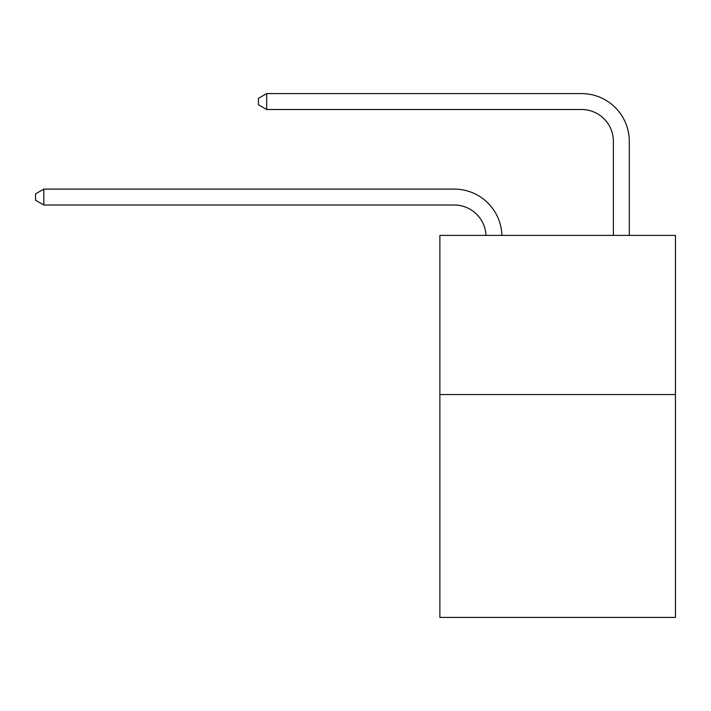 <?xml version="1.0" encoding="UTF-8"?>
<svg xmlns="http://www.w3.org/2000/svg" width="711" height="711" viewBox="0 0 711 711"><rect width="100%" height="100%" fill="white"/><g stroke="black" fill="none" stroke-linecap="round" stroke-linejoin="round"><path stroke-width="1.07" d="M675.45 394.561L675.45 617.415L439.869 617.415L439.869 235.385L675.45 235.385L675.45 394.561L439.869 394.561M485.995 235.385A31.835 31.835 0 0 0 454.187 205.008A31.835 31.835 0 0 1 485.995 235.385A31.835 31.835 0 0 0 454.187 205.008A31.835 31.835 0 0 1 485.995 235.385A31.835 31.835 0 0 0 454.187 205.008A31.835 31.835 0 0 1 485.995 235.385A31.835 31.835 0 0 0 454.187 205.008A31.835 31.835 0 0 1 485.995 235.385A31.835 31.835 0 0 0 454.187 205.008A31.835 31.835 0 0 1 485.995 235.385A31.835 31.835 0 0 0 454.187 205.008A31.835 31.835 0 0 1 485.995 235.385A31.835 31.835 0 0 0 454.187 205.008A31.835 31.835 0 0 1 485.995 235.385A31.835 31.835 0 0 0 454.187 205.008A31.835 31.835 0 0 1 485.995 235.385A31.835 31.835 0 0 0 454.187 205.008A31.835 31.835 0 0 1 485.995 235.385A31.835 31.835 0 0 0 454.187 205.008A31.835 31.835 0 0 1 485.995 235.385A31.835 31.835 0 0 0 454.187 205.008L43.824 205.008L35.55 200.235L35.55 193.872L43.824 189.09L454.187 189.09A47.753 47.753 0 0 1 501.922 235.385M613.371 235.385L613.371 141.338A31.835 31.835 0 0 0 581.536 109.503L266.678 109.503L258.404 104.73L258.404 98.358L266.678 93.585L581.536 93.585A47.753 47.753 1.2 0 1 629.288 141.338L629.288 235.385M43.824 189.09L454.187 189.09L43.824 189.09L454.187 189.09L43.824 189.09L454.187 189.09L43.824 189.09L454.187 189.09L43.824 189.09L454.187 189.09L43.824 189.09L454.187 189.09L43.824 189.09L454.187 189.09L43.824 189.09L454.187 189.09L43.824 189.09L454.187 189.09L43.824 189.09L454.187 189.09L43.824 189.09L43.824 205.008M613.371 141.338A31.835 31.835 -178.8 0 0 581.536 109.503A31.835 31.835 -178.8 0 1 613.371 141.338A31.835 31.835 -178.8 0 0 581.536 109.503A31.835 31.835 -178.8 0 1 613.371 141.338A31.835 31.835 -178.8 0 0 581.536 109.503A31.835 31.835 -178.8 0 1 613.371 141.338A31.835 31.835 -178.8 0 0 581.536 109.503A31.835 31.835 -178.8 0 1 613.371 141.338A31.835 31.835 -178.8 0 0 581.536 109.503A31.835 31.835 -178.8 0 1 613.371 141.338A31.835 31.835 -178.8 0 0 581.536 109.503A31.835 31.835 -178.8 0 1 613.371 141.338A31.835 31.835 -178.8 0 0 581.536 109.503A31.835 31.835 -178.8 0 1 613.371 141.338A31.835 31.835 -178.8 0 0 581.536 109.503A31.835 31.835 -178.8 0 1 613.371 141.338A31.835 31.835 -178.8 0 0 581.536 109.503A31.835 31.835 -178.8 0 1 613.371 141.338A31.835 31.835 -178.8 0 0 581.536 109.503A31.835 31.835 -178.8 0 1 613.371 141.338M266.678 93.585L266.678 109.503"/></g></svg>

